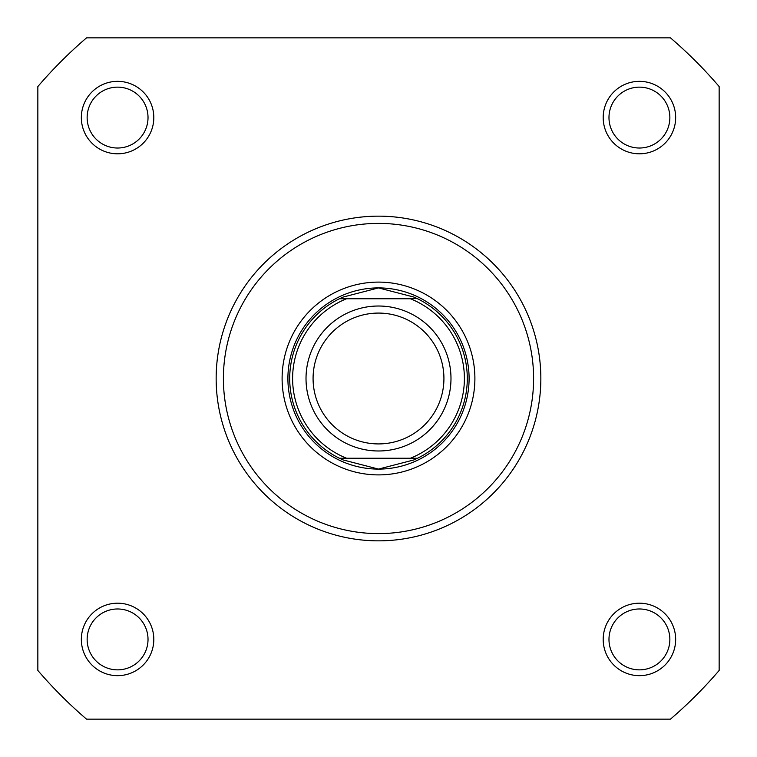<?xml version="1.0" encoding="UTF-8"?>
<svg xmlns="http://www.w3.org/2000/svg" width="757" height="757" viewBox="0 0 757 757"><rect width="100%" height="100%" fill="white"/><g stroke="black" fill="none" stroke-linecap="round" stroke-linejoin="round"><path stroke-width="1.14" d="M81.34 639.419A36.241 36.241 0 0 1 117.581 603.187A36.241 36.241 0 0 1 153.813 639.419A36.241 36.241 0 0 1 117.581 675.66A36.241 36.241 0 0 1 81.34 639.419M148.022 639.419A30.441 30.441 0 0 0 117.581 608.978A30.441 30.441 0 0 0 87.14 639.419A30.441 30.441 0 0 0 117.581 669.86A30.441 30.441 0 0 0 148.022 639.419M81.34 117.581A36.241 36.241 0 0 1 117.581 81.34A36.241 36.241 0 0 1 153.813 117.581A36.241 36.241 0 0 1 117.581 153.813A36.241 36.241 0 0 1 81.34 117.581M148.022 117.581A30.441 30.441 0 0 0 117.581 87.14A30.441 30.441 0 0 0 87.14 117.581A30.441 30.441 0 0 0 117.581 148.022A30.441 30.441 0 0 0 148.022 117.581M603.187 117.581A36.241 36.241 0 0 1 639.419 81.34A36.241 36.241 0 0 1 675.66 117.581A36.241 36.241 0 0 1 639.419 153.813A36.241 36.241 0 0 1 603.187 117.581M669.86 117.581A30.441 30.441 0 0 0 639.419 87.14A30.441 30.441 0 0 0 608.978 117.581A30.441 30.441 0 0 0 639.419 148.022A30.441 30.441 0 0 0 669.86 117.581M603.187 639.419A36.241 36.241 0 0 1 639.419 603.187A36.241 36.241 0 0 1 675.66 639.419A36.241 36.241 0 0 1 639.419 675.66A36.241 36.241 0 0 1 603.187 639.419M669.86 639.419A30.441 30.441 0 0 0 639.419 608.978A30.441 30.441 0 0 0 608.978 639.419A30.441 30.441 0 0 0 639.419 669.86A30.441 30.441 0 0 0 669.86 639.419M282.106 378.5A96.394 96.394 0 0 1 378.5 282.106A96.394 96.394 0 0 1 474.894 378.5A96.394 96.394 0 0 1 378.5 474.894A96.394 96.394 0 0 1 282.106 378.5M469.094 378.5A90.594 90.594 0 0 0 378.5 287.906A90.594 90.594 0 0 0 287.906 378.5A90.594 90.594 0 0 0 378.5 469.094L343.129 459.934L339.429 458.231A88.787 88.787 0 0 1 339.429 298.769L416.823 298.409L413.871 297.066L378.5 287.906L343.129 297.066L340.177 298.409M540.848 378.5A162.348 162.348 0 0 1 378.5 540.848A162.348 162.348 0 0 1 216.152 378.5A162.348 162.348 0 0 1 378.5 216.152A162.348 162.348 0 0 1 540.848 378.5A162.348 162.348 0 0 0 378.5 216.152A162.348 162.348 0 0 0 216.152 378.5M670.456 719.15A448.646 448.646 0 0 0 719.15 670.456L719.15 86.544A448.646 448.646 0 0 0 670.456 37.85L86.544 37.85A448.646 448.646 0 0 0 37.85 86.544L37.85 670.456A448.646 448.646 0 0 0 86.544 719.15L670.456 719.15M378.5 450.983A72.483 72.483 0 0 1 306.017 378.5A72.483 72.483 0 0 1 378.5 306.017A72.483 72.483 0 0 1 450.983 378.5A72.483 72.483 0 0 1 378.5 450.983M378.5 313.076A65.424 65.424 0 0 0 313.076 378.5A65.424 65.424 0 0 0 378.5 443.924A65.424 65.424 0 0 0 443.924 378.5A65.424 65.424 0 0 0 378.5 313.076M416.823 298.409L417.571 298.769A88.787 88.787 0 0 1 417.571 458.231L410.445 458.231A85.891 85.891 0 0 0 410.445 298.769L346.555 298.769A85.891 85.891 0 0 0 346.555 458.231L340.243 458.231M417.571 298.769A88.787 88.787 0 0 1 417.571 458.231L339.429 458.231A88.787 88.787 0 0 1 339.429 298.769M417.571 458.231L413.871 459.934L378.5 469.094A90.594 90.594 0 0 0 469.094 378.5A90.594 90.594 0 0 0 378.5 287.906M416.823 458.591L340.177 458.591M343.129 297.066A88.787 88.787 0 0 0 340.962 298.04M340.962 458.96A88.787 88.787 0 0 0 343.129 459.934M413.871 459.934A88.787 88.787 0 0 0 416.038 458.96M416.038 298.04A88.787 88.787 0 0 0 413.871 297.066M223.4 378.5A155.1 155.1 0 0 0 378.5 533.6A155.1 155.1 0 0 0 533.6 378.5A155.1 155.1 0 0 0 378.5 223.4A155.1 155.1 0 0 0 223.4 378.5"/></g></svg>
